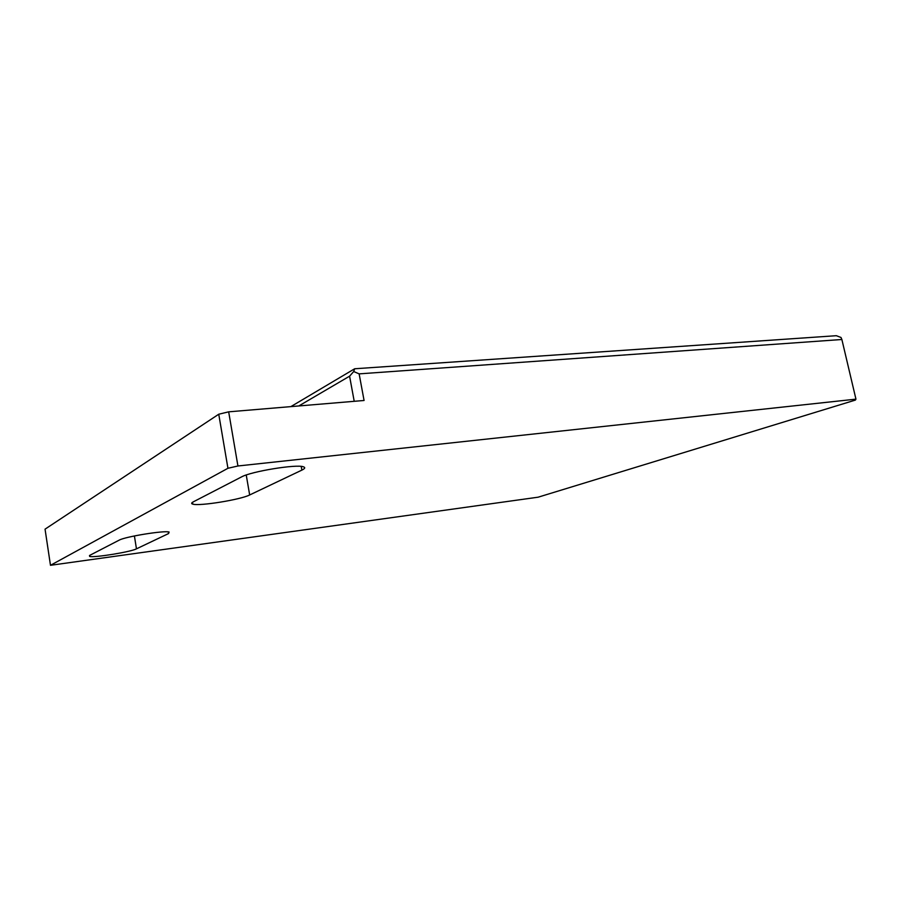 <?xml version="1.0" encoding="UTF-8"?>
<svg xmlns="http://www.w3.org/2000/svg" width="901" height="901" viewBox="0 0 901 901"><rect width="100%" height="100%" fill="white"/><g stroke="black" fill="none" stroke-linecap="round" stroke-linejoin="round"><path stroke-width="1.35" d="M855.364 400.089L855.95 399.143L237.932 465.986L227.942 468.283L50.479 565.299L538.156 497.183L855.364 400.089M301.869 470.119L249.667 494.964C240.646 499.661 199.403 506.351 192.791 504.132C191.113 503.67 191.294 502.904 193.343 501.823L241.434 476.967C250.951 471.46 296.564 464.004 303.355 466.786C305.54 467.473 305.045 468.588 301.869 470.119L301.204 466.414M136.456 548.844C130.701 551.941 94.188 557.888 89.649 556.424L89.83 555.309L119.09 540.195C124.912 536.692 164.556 530.272 169.118 532.04L168.577 533.561L136.456 548.844L134.407 535.949M359.139 373.87L353.71 371.527L354.667 368.768L836.319 335.701L840.993 337.458L841.872 339.497L359.139 373.87L364.072 400.483L228.674 411.836L237.932 465.986M50.479 565.299L45.05 529.157L218.752 414.223L228.674 411.836M841.872 339.497L855.95 399.143M298.805 405.957L349.588 376.179L354.217 401.317M349.588 376.179L353.71 371.527M290.854 406.621L354.667 368.768M218.752 414.223L227.942 468.283M168.307 531.905L168.577 533.561M246.243 475.007L249.667 494.964M89.649 556.424L89.514 555.489M192.791 504.132L192.487 502.308"/></g></svg>
